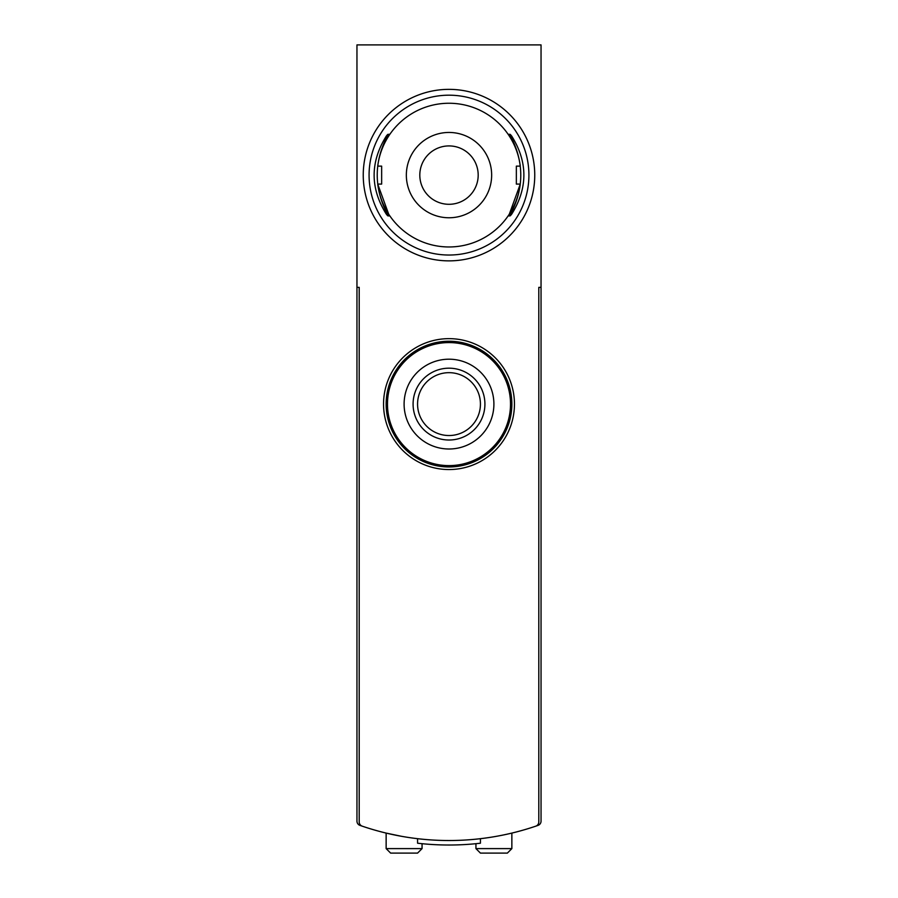 <?xml version="1.0" encoding="UTF-8"?>
<svg xmlns="http://www.w3.org/2000/svg" width="898" height="898" viewBox="0 0 898 898"><rect width="100%" height="100%" fill="white"/><g stroke="black" fill="none" stroke-linecap="round" stroke-linejoin="round"><path stroke-width="1.35" d="M538.8 287.36L541.045 287.36L541.045 821.154A4.49 4.49 0 0 1 538.037 825.385A269.4 269.4 0 0 1 480.43 838.687L480.43 843.211A273.89 273.89 0 0 1 417.57 843.211L417.57 838.687A269.4 269.4 0 0 1 359.963 825.385A4.49 4.49 0 0 1 356.955 821.154L356.955 44.9L541.045 44.9L541.045 287.36L538.8 287.36L538.8 821.928A4.49 4.49 0 0 1 535.758 826.171A4.49 4.49 0 0 0 538.8 821.928L538.8 646.56M401.406 836.285L386.14 833.097L386.14 848.61L390.63 853.1L417.57 853.1L390.63 853.1M359.2 287.36L356.955 287.36L359.2 287.36L359.2 821.928A4.49 4.49 0 0 0 362.242 826.171A269.4 269.4 0 0 0 535.758 826.171M383.547 404.1A65.453 65.453 0 0 0 481.721 460.786A65.453 65.453 0 0 0 481.721 347.414A65.453 65.453 0 0 0 383.547 404.1M359.2 646.56L359.2 821.928M511.86 833.097L511.86 848.61L507.37 853.1L480.43 853.1L507.37 853.1M422.06 843.693L422.06 848.61L417.57 853.1M386.14 404.1A62.86 62.86 0 0 0 480.43 458.541A62.86 62.86 0 0 0 480.43 349.659A62.86 62.86 0 0 0 386.14 404.1M484.92 404.1A35.92 35.92 0 0 1 431.04 435.204A35.92 35.92 0 0 1 431.04 372.996A35.92 35.92 0 0 1 484.92 404.1M493.9 404.1A44.9 44.9 0 0 1 426.55 442.983A44.9 44.9 0 0 1 426.55 365.217A44.9 44.9 0 0 1 493.9 404.1M480.43 404.1A31.43 31.43 0 0 1 433.285 431.321A31.43 31.43 0 0 1 433.285 376.879A31.43 31.43 0 0 1 480.43 404.1M510.513 404.1A61.513 61.513 0 0 1 418.244 457.374A61.513 61.513 0 0 1 418.244 350.826A61.513 61.513 0 0 1 510.513 404.1M386.252 214.072C388.082 216.418 388.441 216.418 387.307 214.072C388.441 216.418 388.082 216.418 386.252 214.072C370.088 188.165 370.088 162.19 386.252 136.148C388.082 133.802 388.43 133.802 387.307 136.148C373.871 162.022 373.871 187.996 387.307 214.072L388.643 214.072L377.721 184.09A71.84 71.84 0 0 0 520.279 184.09L509.357 214.061L510.693 214.072C524.129 188.198 524.129 162.224 510.693 136.148C509.559 133.802 509.918 133.802 511.748 136.148C527.912 162.055 527.912 188.03 511.748 214.072C509.918 216.418 509.57 216.418 510.693 214.072C509.57 216.418 509.918 216.418 511.748 214.072M377.721 184.09L381.65 184.09L381.65 166.13L377.721 166.13A71.84 71.84 0 0 1 520.279 166.13L516.35 166.13L516.35 184.09L520.279 184.09M449 217.765A42.655 42.655 0 0 1 412.059 153.782A42.655 42.655 0 0 1 485.941 153.782A42.655 42.655 0 0 1 449 217.765M449 255.032A79.922 79.922 0 0 1 379.787 135.149A79.922 79.922 0 0 1 518.213 135.149A79.922 79.922 0 0 1 449 255.032M449 260.869A85.759 85.759 0 0 1 374.735 132.231A85.759 85.759 0 0 1 523.265 132.231A85.759 85.759 0 0 1 449 260.869M386.252 136.148C388.082 133.802 388.43 133.802 387.307 136.148L388.643 136.148M509.357 136.148L510.693 136.148C509.559 133.802 509.918 133.802 511.748 136.148M449 204.295A29.185 29.185 0 0 1 423.721 160.518A29.185 29.185 0 0 1 474.279 160.518A29.185 29.185 0 0 1 449 204.295M511.86 848.61L475.94 848.61L480.43 853.1M422.06 848.61L386.14 848.61M475.94 843.693L475.94 848.61M387.958 134.318L389.867 134.318M387.958 215.902L389.867 215.902M508.133 215.902L510.042 215.902M508.133 134.318L510.042 134.318"/></g></svg>
